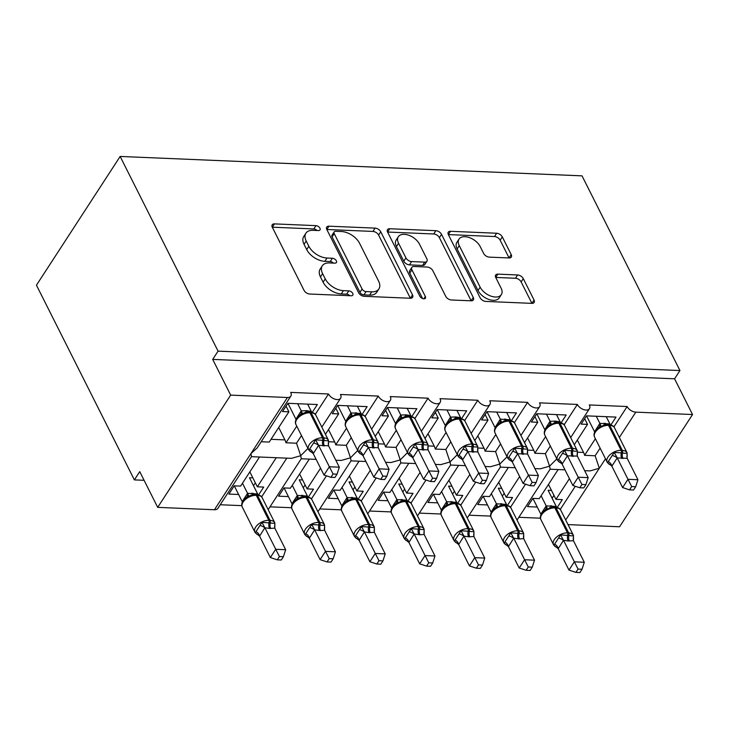 <?xml version="1.0" encoding="UTF-8"?>
<svg xmlns="http://www.w3.org/2000/svg" width="729" height="729" viewBox="0 0 729 729"><rect width="100%" height="100%" fill="white"/><g stroke="black" fill="none" stroke-linecap="round" stroke-linejoin="round"><path stroke-width="1.09" d="M319.94 228.213A3.344 1.968 33 0 0 315.976 225.644L274.45 223.894A4.775 2.807 33 0 0 272.209 224.796A4.775 2.807 33 0 0 272.3 227.238L304.048 290.352A4.775 2.807 33 0 0 309.716 294.024L351.241 295.774A3.344 1.968 33 0 0 352.809 295.136A3.344 1.968 33 0 0 352.745 293.432A3.344 1.968 33 0 0 348.772 290.862L343.405 290.634A15.291 8.985 33 0 1 325.252 278.888L322.601 273.63A15.291 8.985 33 0 1 322.291 265.821A15.291 8.985 33 0 1 329.472 262.932L334.839 263.16A3.344 1.968 33 0 0 336.415 262.531A3.344 1.968 33 0 0 336.342 260.818A3.344 1.968 33 0 0 332.369 258.248L327.002 258.03A15.291 8.985 33 0 1 308.85 246.284L306.207 241.017A15.291 8.985 33 0 1 305.898 233.216A15.291 8.985 33 0 1 313.069 230.328L318.436 230.546A3.344 1.968 33 0 0 320.013 229.917A3.344 1.968 33 0 0 319.94 228.213M317.042 230.492A3.344 1.968 33 0 0 313.825 228.942L272.3 227.193A4.775 2.807 33 0 0 272.281 227.193L274.45 223.894M349.847 295.71A3.344 1.968 33 0 0 346.63 294.161L341.254 293.942L343.405 290.634M333.445 263.105A3.344 1.968 33 0 0 330.228 261.556L324.852 261.328L327.002 258.03M509.07 257.957A4.775 2.807 33 0 0 511.311 257.055A4.775 2.807 33 0 0 511.211 254.612L502.308 236.907A4.775 2.807 33 0 0 496.631 233.234L450.513 231.293A4.775 2.807 33 0 0 448.271 232.196A4.775 2.807 33 0 0 448.371 234.638L480.119 297.751A4.775 2.807 33 0 0 485.787 301.423L531.906 303.364A4.775 2.807 33 0 0 534.147 302.462A4.775 2.807 33 0 0 534.047 300.02L523.294 278.633A4.775 2.807 33 0 0 517.617 274.961L497.88 274.131A4.775 2.807 33 0 0 495.638 275.033A4.775 2.807 33 0 0 495.738 277.476L501.069 288.083A12.776 7.509 33 0 1 501.333 294.607A12.776 7.509 33 0 1 490.954 296.129A12.776 7.509 33 0 1 480.165 287.199L459.261 245.646A12.776 7.509 33 0 1 459.006 239.121A12.776 7.509 33 0 1 469.385 237.599A12.776 7.509 33 0 1 480.174 246.53L483.655 253.455A4.775 2.807 33 0 0 489.332 257.127L509.07 257.957A4.775 2.807 33 0 0 509.061 257.911L500.158 240.206A4.775 2.807 33 0 0 494.49 236.533L448.371 234.592A4.775 2.807 33 0 0 448.353 234.592M290.835 396.12L257.173 447.907L250.931 453.62L251.532 456.582L217.871 508.368A7.299 4.292 -147 0 1 214.444 509.744L157.701 507.357L139.74 471.636L134.373 479.892L36.45 285.194L120.148 156.443L218.071 351.141L212.704 359.397L230.674 395.118L287.408 397.505A7.299 4.292 -147 0 0 290.835 396.12A7.299 4.292 -147 0 0 290.689 392.393L328.515 393.988A7.299 4.292 33 0 0 334.684 399.082A7.299 4.292 33 0 0 340.607 398.216A7.299 4.292 33 0 0 340.461 394.489L378.287 396.075A7.299 4.292 33 0 0 384.456 401.178A7.299 4.292 33 0 0 390.38 400.303A7.299 4.292 33 0 0 390.234 396.576L428.06 398.171A7.299 4.292 33 0 0 434.22 403.265A7.299 4.292 33 0 0 440.152 402.399A7.299 4.292 33 0 0 440.006 398.672L477.832 400.257A7.299 4.292 33 0 0 483.992 405.36A7.299 4.292 33 0 0 489.924 404.486A7.299 4.292 33 0 0 489.779 400.759L527.605 402.353A7.299 4.292 33 0 0 533.765 407.456A7.299 4.292 33 0 0 539.697 406.582A7.299 4.292 33 0 0 539.542 402.855L577.368 404.44A7.299 4.292 33 0 0 583.537 409.543A7.299 4.292 33 0 0 589.469 408.677A7.299 4.292 33 0 0 589.314 404.941L627.14 406.536A7.299 4.292 33 0 0 635.806 412.14L692.55 414.528L619.577 526.766L568.019 524.607M120.148 156.443L582.024 175.853L679.947 370.551L218.071 351.141M380.757 231.795A4.775 2.807 33 0 0 375.089 228.122L328.97 226.19A4.775 2.807 33 0 0 326.729 227.093A4.775 2.807 33 0 0 326.82 229.526L358.568 292.648A4.775 2.807 33 0 0 364.236 296.32L410.354 298.252A4.775 2.807 33 0 0 412.596 297.35A4.775 2.807 33 0 0 412.505 294.917L380.757 231.795L378.606 235.093A4.775 2.807 33 0 0 372.938 231.43L326.82 229.489A4.775 2.807 33 0 0 326.802 229.489L328.97 226.19M389.742 228.742L435.86 230.683A4.775 2.807 33 0 1 441.528 234.346L473.276 297.468A4.775 2.807 33 0 1 473.376 299.911A4.775 2.807 33 0 1 471.134 300.813L451.397 299.983A4.775 2.807 33 0 1 445.72 296.311L432.844 270.714A4.775 2.807 33 0 0 427.176 267.042L414.081 266.495A4.775 2.807 33 0 0 411.839 267.397A4.775 2.807 33 0 0 411.94 269.83L425.344 296.484A3.344 1.968 33 0 1 425.408 298.188A3.344 1.968 33 0 1 422.692 298.589A3.344 1.968 33 0 1 419.868 296.256L387.6 232.086A4.775 2.807 33 0 1 387.5 229.644A4.775 2.807 33 0 1 389.742 228.742L387.591 232.041L433.709 233.982L435.86 230.683M574.288 444.736L587.528 424.369L581.159 424.105L586.526 415.849L615.987 417.088L610.875 424.952M595.383 438.712L584.585 455.324L595.137 455.771L600.113 448.107M613.909 426.893L627.14 406.536M584.676 418.692L587.528 424.369M577.332 440.052L583.574 452.445A10.707 6.151 92.4 0 1 584.585 455.324M517.034 520.096L550.158 469.13L549.557 466.177L556.819 458.896M534.895 468.583L540.317 468.811L549.557 466.177L545.365 453.675L550.34 446.02M510.482 507.329L525.527 484.193M535.241 469.257L535.651 468.61M584.667 470.67L590.089 470.898L599.329 468.264L595.137 455.771M560.255 509.425L575.299 486.279M585.004 471.344L585.423 470.706M524.515 442.64L537.756 422.282L531.386 422.009L536.754 413.762L566.214 414.992L561.102 422.856M545.611 436.616L534.813 453.238L545.365 453.675M564.137 424.797L577.368 404.44M534.904 416.605L537.756 422.282M527.568 437.956L533.801 450.358A10.707 6.151 92.4 0 1 534.813 453.238M467.262 518L500.386 467.043L499.784 464.081L507.047 456.801M485.131 466.487L490.544 466.715L499.784 464.081L495.592 451.588L500.568 443.925M460.71 505.243L475.755 482.097M485.468 467.161L485.888 466.524M474.752 440.553L487.983 420.186L481.614 419.922L486.981 411.666L516.442 412.906L511.33 420.77M495.848 434.53L485.04 451.142L495.592 451.588M514.364 422.711L527.605 402.353M485.131 414.509L487.983 420.186M477.796 435.869L484.029 448.262A10.707 6.151 92.4 0 1 485.04 451.142M417.489 515.913L450.622 464.947L450.012 461.986L457.274 454.705M435.359 464.4L440.772 464.628L450.012 461.986L445.82 449.492L450.804 441.838M410.937 503.147L425.982 480.01M435.696 465.075L436.115 464.428M424.98 438.457L438.211 418.091L431.841 417.826L437.209 409.57L466.669 410.81L461.557 418.674M446.075 432.434L435.268 449.055L445.82 449.492M464.592 420.615L477.832 400.257M435.359 412.423L438.211 418.091M428.023 433.773L434.256 446.175A10.707 6.151 92.4 0 1 435.268 449.055M367.717 513.817L400.85 462.86L400.239 459.899L407.502 452.618M385.586 462.304L390.999 462.532L400.239 459.899L396.047 447.406L401.032 439.742M361.174 501.051L376.219 477.914M385.923 462.979L386.343 462.341M375.207 436.361L388.448 416.004L382.069 415.74L387.436 407.484L416.906 408.723L411.794 416.587M396.303 430.347L385.495 446.959L396.047 447.406M414.828 418.528L428.06 398.171M385.586 410.327L388.448 416.004M378.251 431.686L384.484 444.079A10.707 6.151 92.4 0 1 385.495 446.959M317.944 511.722L351.077 460.764L350.467 457.803L357.729 450.522M335.814 460.218L341.227 460.446L350.467 457.803L346.275 445.31L351.26 437.655M311.401 498.964L326.446 475.818M336.151 460.892L336.57 460.245M325.435 434.274L338.675 413.908L332.306 413.644L337.664 405.388L367.134 406.627L362.021 414.491M346.53 428.251L335.723 444.872L346.275 445.31M365.056 416.432L378.287 396.075M335.814 408.231L338.675 413.908M328.478 429.591L334.711 441.993A10.707 6.151 92.4 0 1 335.723 444.872M268.172 509.635L301.305 458.669L300.703 455.716L307.957 448.435M251.478 456.673L291.454 458.35L300.703 455.716L296.512 443.223L301.487 435.559M261.629 496.868L286.798 458.158M569.422 478.652L555.963 499.347L562.332 499.62L557.22 507.484M558.15 469.558L539.241 498.645L532.872 498.381L527.504 506.637L537.255 507.047M518.848 517.289L540.471 518.201M519.649 476.556L506.19 497.26L512.56 497.524L507.448 505.388M508.377 467.462L489.469 496.558L483.099 496.285L477.732 504.541L487.491 504.951M469.084 515.203L490.699 516.105M469.877 474.47L456.418 495.164L462.787 495.438L457.675 503.302M458.605 465.375L439.696 494.462L433.327 494.198L427.959 502.454L437.719 502.864M419.312 513.107L440.927 514.018M420.104 472.374L406.645 493.077L413.024 493.342L407.912 501.206M408.841 463.279L389.924 492.376L383.554 492.102L378.187 500.358L387.946 500.768M369.539 511.02L391.154 511.922M370.332 470.278L356.882 490.981L363.252 491.255L358.139 499.119M359.069 461.193L340.151 490.28L333.782 490.016L328.414 498.262L338.174 498.672M319.767 508.924L341.382 509.835M320.569 468.191L307.109 488.895L313.479 489.159L308.367 497.023M309.296 459.097L290.388 488.193L284.009 487.92L278.651 496.176L288.402 496.586M269.994 506.837L291.609 507.739M312.249 412.404L317.361 404.54L287.891 403.301L282.533 411.548L288.903 411.821L269.229 442.075L261.182 441.738M296.758 426.155L285.959 442.776L296.512 443.223M315.283 414.345L328.515 393.988M286.05 406.144L288.903 411.821M278.706 427.495L284.948 439.897A10.707 6.151 92.4 0 1 285.959 442.776M276.245 457.712L257.337 486.799L263.707 487.072L258.595 494.927M259.524 457.01L240.616 486.097L234.246 485.833L228.879 494.08L238.629 494.49M220.222 504.741L241.846 505.653M679.947 370.551L674.58 378.807L692.55 414.528M674.58 378.807L212.704 359.397M555.963 499.347L548.472 484.448M506.19 497.26L498.7 482.361M456.418 495.164L448.927 480.265M406.645 493.077L399.155 478.178M356.882 490.981L349.382 476.083M307.109 488.895L299.61 473.996M257.337 486.799L249.837 471.9M157.701 507.357L230.674 395.118M144.096 480.293L134.373 479.892M253.492 485.678L257.774 494.198M305.114 484.931L303.246 487.801L307.547 496.285M353.036 489.861L357.319 498.381M402.809 491.957L407.092 500.468M452.581 494.043L456.864 502.563M502.345 496.139L506.628 504.65M552.117 498.235L556.4 506.746M307.638 404.13L311.429 411.666M345.71 421.316L350.995 412.906L361.037 413.489L357.374 406.217L361.201 413.753M407.183 408.313L410.974 415.849M456.955 410.4L460.746 417.936M495.018 427.595L500.313 419.184L510.346 419.758L506.691 412.496L510.51 420.032M556.491 414.591L560.282 422.127M594.563 431.778L599.849 423.367L609.891 423.941L606.236 416.678L610.055 424.214M305.898 233.216L303.747 236.515A15.291 8.985 33 0 0 304.057 244.324L306.207 241.017M324.852 261.328A15.291 8.985 33 0 1 306.699 249.582L304.057 244.324M322.291 265.821L320.149 269.129A15.291 8.985 33 0 0 320.459 276.929L322.601 273.63M341.254 293.942A15.291 8.985 33 0 1 323.102 282.187L320.459 276.929M410.372 298.252A4.775 2.807 33 0 0 410.354 298.216L378.606 235.093M335.732 231.275A3.344 1.968 33 0 0 334.164 231.904A3.344 1.968 33 0 0 334.237 233.617L362.094 289.021A3.344 1.968 33 0 0 366.067 291.591L371.735 291.828A15.291 8.985 33 0 0 378.907 288.939A15.291 8.985 33 0 0 378.597 281.13L359.552 243.258A15.291 8.985 33 0 0 341.4 231.512L335.732 231.275M334.164 231.904L332.023 235.212A3.344 1.968 33 0 0 332.087 236.916L334.237 233.617M378.907 288.939L376.765 292.238A15.291 8.985 33 0 1 369.594 295.127L363.926 294.89A3.344 1.968 33 0 1 359.953 292.32L332.087 236.916M471.153 300.813A4.775 2.807 33 0 0 471.125 300.767L439.387 237.654A4.775 2.807 33 0 0 433.709 233.982M411.839 267.397L409.698 270.696A4.775 2.807 33 0 0 409.789 273.138L422.574 298.544M419.485 244.151A12.776 7.509 33 0 0 408.696 235.221A12.776 7.509 33 0 0 398.316 236.743A12.776 7.509 33 0 0 398.581 243.267L405.944 257.911A4.775 2.807 33 0 0 411.612 261.583L424.706 262.13A4.775 2.807 33 0 0 426.948 261.228A4.775 2.807 33 0 0 426.848 258.786L419.485 244.151M398.316 236.743L396.175 240.051A12.776 7.509 33 0 0 396.43 246.575L398.581 243.267M426.948 261.228L424.807 264.527A4.775 2.807 33 0 1 422.565 265.429L409.47 264.882A4.775 2.807 33 0 1 403.793 261.21L396.43 246.575M459.006 239.121L456.855 242.429A12.776 7.509 33 0 0 457.119 248.953L459.261 245.646M501.333 294.607L499.183 297.906A12.776 7.509 33 0 1 488.813 299.437A12.776 7.509 33 0 1 478.014 290.507L457.119 248.953M531.924 303.364A4.775 2.807 33 0 0 531.906 303.328L521.144 281.932A4.775 2.807 33 0 0 515.476 278.259L495.738 277.43A4.775 2.807 33 0 0 495.72 277.43L497.88 274.131M259.588 536.152L270.341 557.548L275.708 549.292L285.668 549.712L274.824 528.151L269.511 528.452L264.864 527.732L259.588 536.152L255.241 532.699L261.948 522.383L269.065 522.875A2.433 1.394 -87.6 0 0 268.855 520.333L256.28 495.328A10.461 5.969 153.3 0 0 243.103 502.071A10.461 5.969 153.3 0 0 242.32 507.129L254.895 532.134A10.461 5.969 -26.7 0 1 255.688 527.076A10.461 5.969 -26.7 0 1 268.855 520.333L270.058 520.388L257.474 495.383L256.28 495.328A2.433 1.394 -87.6 0 0 255.314 494.554L251.423 495.037L246.53 497.351C242.219 500.869 240.816 504.131 242.32 507.129M279.426 556.537L277.275 559.836L281.257 560.009L283.399 556.71L279.426 556.537L264.946 527.896M234.273 485.833L242.201 501.598L247.568 493.342L257.61 493.925L249.464 477.723L252.845 477.869M242.484 483.227L247.568 493.342M269.511 528.452A5.358 3.071 92.4 0 1 269.065 522.875L270.259 522.921C272.582 523.376 274.095 523.376 274.797 522.921L274.888 526.165A5.358 2.078 -160.4 0 0 274.523 526.374M247.65 493.506L249.017 496.677M274.824 528.151L274.797 522.921M264.864 527.732L261.948 522.383M283.399 556.71L285.668 549.712M270.341 557.548L277.275 559.836M255.341 482.835L253.473 485.705M305.087 412.505L300.184 414.819L296.712 418.291C295.272 420.733 295.026 422.838 295.974 424.597A10.461 5.969 153.3 0 1 296.758 419.539A10.461 5.969 153.3 0 1 309.934 412.796A2.433 1.394 92.4 0 0 308.968 412.022L305.087 412.505M330.93 477.304L334.912 477.477L337.053 474.178L333.08 474.005L330.93 477.304L323.995 475.016L313.151 453.456L308.896 450.167L315.602 439.851L323.913 440.389C326.237 440.845 327.749 440.845 328.451 440.389L328.542 443.642A5.358 2.078 19.6 0 0 328.178 443.843M323.995 475.016L329.362 466.76L318.6 445.364L313.233 453.62M333.08 474.005L329.362 466.76L339.313 467.18L328.56 445.784L318.6 445.364M307.602 404.13L311.265 411.393L306.617 410.682A5.358 3.071 -87.6 0 0 307.72 412.04M295.938 419.23L301.223 410.81L306.617 410.682M287.928 403.301L295.856 419.066M297.651 403.711L301.223 410.81M302.672 414.145L301.305 410.974M315.602 439.851L318.518 445.209M328.451 440.389L328.478 445.629M339.313 467.18L337.053 474.178M309.351 538.239L320.113 559.635L325.48 551.388L335.431 551.798L324.596 530.247L320.478 530.594L314.636 529.828L309.351 538.239L305.014 534.785L311.72 524.47L318.837 524.962A2.433 1.394 -87.6 0 0 318.628 522.429L306.052 497.424A10.461 5.969 153.3 0 0 292.876 504.158A10.461 5.969 153.3 0 0 292.092 509.225L304.667 534.229A10.461 5.969 -26.7 0 1 305.46 529.163A10.461 5.969 -26.7 0 1 318.628 522.429L319.821 522.483L307.246 497.47L306.052 497.424A2.433 1.394 -87.6 0 0 305.087 496.64L301.195 497.132L296.302 499.438C291.992 502.955 290.589 506.218 292.092 509.225M329.198 558.633L327.048 561.931L331.03 562.095L333.171 558.797L329.198 558.633L314.718 529.992M284.046 487.92L291.974 503.693L297.341 495.438L307.383 496.012L299.227 479.819L302.617 479.964M292.256 485.314L297.341 495.438M319.284 530.539A5.358 3.071 92.4 0 1 318.837 524.962L320.031 525.017C322.355 525.472 323.867 525.472 324.56 525.017L324.66 528.261A5.358 2.078 -160.4 0 0 324.296 528.47M297.423 495.602L298.79 498.764M324.596 530.247L324.56 525.017M314.636 529.828L311.72 524.47M333.171 558.797L335.431 551.798M320.113 559.635L327.048 561.931M359.124 540.335L369.885 561.731L375.253 553.475L385.204 553.894L374.369 532.343L369.056 532.635L364.409 531.924L359.124 540.335L354.786 536.881L361.493 526.566L368.61 527.058A2.433 1.394 -87.6 0 0 368.4 524.525L355.825 499.511A10.461 5.969 153.3 0 0 342.648 506.254A10.461 5.969 153.3 0 0 341.865 511.311L354.44 536.316A10.461 5.969 -26.7 0 1 355.223 531.259A10.461 5.969 -26.7 0 1 368.4 524.525L369.594 524.57L357.019 499.565L355.825 499.511A2.433 1.394 -87.6 0 0 354.85 498.736L350.968 499.219L346.075 501.534C341.764 505.051 340.361 508.313 341.865 511.311M378.962 560.719L376.82 564.018L380.802 564.191L382.944 560.893L378.962 560.719L364.491 532.079M333.818 490.016L341.746 505.78L347.113 497.524L357.155 498.107L349 481.915L352.389 482.051M342.019 487.409L347.113 497.524M369.056 532.635A5.358 3.071 92.4 0 1 368.61 527.058L369.803 527.103C372.118 527.559 373.631 527.559 374.332 527.103L374.433 530.357A5.358 2.078 -160.4 0 0 374.068 530.557M347.186 497.688L348.562 500.859M374.369 532.343L374.332 527.103M364.409 531.924L361.493 526.566M382.944 560.893L385.204 553.894M369.885 561.731L376.82 564.018M354.886 487.018L353.018 489.888M408.896 542.422L419.658 563.818L425.025 555.571L434.976 555.99L424.141 534.43L420.022 534.776L414.181 534.011L408.896 542.422L404.559 538.977L411.265 528.653L418.373 529.145A2.433 1.394 -87.6 0 0 418.173 526.611L405.597 501.607A10.461 5.969 153.3 0 0 392.421 508.341A10.461 5.969 153.3 0 0 391.637 513.407L404.212 538.412A10.461 5.969 -26.7 0 1 404.996 533.355A10.461 5.969 -26.7 0 1 418.173 526.611L419.366 526.666L406.791 501.652L405.597 501.607A2.433 1.394 -87.6 0 0 404.622 500.823L400.74 501.315L398.335 502.955L395.847 503.621C391.537 507.138 390.133 510.4 391.637 513.407M428.734 562.815L426.593 566.114L430.566 566.278L432.716 562.979L428.734 562.815L414.263 534.175M383.591 492.102L391.519 507.876L396.886 499.62L406.919 500.203L398.772 484.001L402.162 484.147M391.792 489.496L396.886 499.62M418.829 534.721A5.358 3.071 92.4 0 1 418.373 529.145L419.576 529.199C421.891 529.655 423.403 529.655 424.105 529.199L424.196 532.443A5.358 2.078 -160.4 0 0 423.841 532.653M396.959 499.784L398.335 502.955M424.141 534.43L424.105 529.199M414.181 534.011L411.265 528.653M432.716 562.979L434.976 555.99M419.658 563.818L426.593 566.114M404.659 489.113L402.791 491.984M458.669 544.517L469.43 565.914L474.798 557.658L484.749 558.077L473.914 536.526L468.601 536.817L463.954 536.107L458.669 544.517L454.331 541.064L461.038 530.748L468.146 531.241A2.433 1.394 -87.6 0 0 467.945 528.707L455.37 503.693A10.461 5.969 153.3 0 0 442.193 510.437A10.461 5.969 153.3 0 0 441.4 515.494L453.985 540.508A10.461 5.969 -26.7 0 1 454.768 535.441A10.461 5.969 -26.7 0 1 467.945 528.707L469.139 528.753L456.564 503.748L455.37 503.693A2.433 1.394 -87.6 0 0 454.395 502.919L450.513 503.402L448.107 505.042L445.61 505.716C441.309 509.234 439.906 512.496 441.4 515.494M478.506 564.911L476.365 568.201L480.338 568.374L482.489 565.075L478.506 564.911L464.036 536.262M433.363 494.198L441.291 509.963L446.658 501.716L456.691 502.29L448.545 486.097L451.925 486.234M441.564 491.592L446.658 501.716M468.601 536.817A5.358 3.071 92.4 0 1 468.146 531.241L469.339 531.286C471.663 531.742 473.176 531.742 473.877 531.286L473.968 534.539A5.358 2.078 -160.4 0 0 473.613 534.74M446.731 501.871L448.107 505.042M473.914 536.526L473.877 531.286M463.954 536.107L461.038 530.748M482.489 565.075L484.749 558.077M469.43 565.914L476.365 568.201M454.431 491.2L452.563 494.08M354.859 414.601L352.444 416.241L349.956 416.906L346.485 420.387C345.045 422.829 344.799 424.925 345.746 426.693A10.461 5.969 153.3 0 1 346.53 421.626A10.461 5.969 153.3 0 1 359.707 414.892A2.433 1.394 92.4 0 0 358.741 414.108L354.859 414.591M380.702 479.4L384.684 479.564L386.826 476.265L382.843 476.101L380.702 479.4L373.767 477.103L362.924 455.552L358.668 452.262L365.375 441.938L373.685 442.485C376.009 442.94 377.513 442.94 378.214 442.485L378.315 445.729A5.358 2.078 19.6 0 0 377.95 445.938M373.767 477.103L379.135 468.856L368.373 447.46L363.006 455.707M382.843 476.101L379.135 468.856L389.086 469.276L378.251 447.715L368.373 447.46M337.7 405.388L345.628 421.162M347.423 405.798L350.995 412.906M352.444 416.241L351.077 413.07M365.375 441.938L368.291 447.296M378.214 442.485L378.251 447.715M389.086 469.276L386.826 476.265M404.622 416.687L399.729 419.002L396.257 422.483C394.817 424.916 394.571 427.021 395.519 428.78A10.461 5.969 153.3 0 1 396.303 423.722A10.461 5.969 153.3 0 1 409.479 416.988A2.433 1.394 92.4 0 0 408.504 416.204L404.622 416.687M430.474 481.486L434.457 481.659L436.598 478.361L432.616 478.197L430.474 481.486L423.54 479.199L412.696 457.639L408.44 454.349L415.147 444.034L423.458 444.572C425.772 445.027 427.285 445.027 427.987 444.572L428.078 447.825A5.358 2.078 19.6 0 0 427.723 448.025M423.54 479.199L428.907 470.943L418.145 449.547L412.778 457.803M432.616 478.197L428.907 470.943L438.858 471.362L428.023 449.811L418.145 449.547M407.147 408.313L410.801 415.576L406.153 414.865A5.358 3.071 -87.6 0 0 407.265 416.223M395.483 423.412L400.713 415.038L406.153 414.865M387.473 407.484L395.4 423.248M397.196 407.894L400.768 415.001M402.217 418.328L400.841 415.156M415.147 444.034L418.063 449.392M427.987 444.572L428.023 449.811M438.858 471.362L436.598 478.361M458.24 456.472A10.461 5.969 -26.7 0 1 457.867 455.88A10.461 5.969 -26.7 0 1 458.65 450.823A10.461 5.969 -26.7 0 1 471.827 444.079L473.021 444.134A10.461 5.969 -26.7 0 1 477.759 446.531L465.175 421.517A10.461 5.969 153.3 0 0 460.446 419.129A2.433 1.394 -87.6 0 0 459.47 418.346L454.395 418.783L451.989 420.423L449.492 421.089A5.358 3.918 51.3 0 0 450.486 417.134L455.926 416.961L460.573 417.671L456.919 410.4M480.247 483.582L484.22 483.746L486.371 480.447L482.388 480.283L480.247 483.582L473.312 481.286L462.468 459.735L458.213 456.445L464.92 446.13L473.221 446.667C475.545 447.123 477.058 447.123 477.759 446.667L477.85 449.911A5.358 2.078 19.6 0 0 477.495 450.121M473.312 481.286L478.68 473.039L467.918 451.643L462.55 459.899M482.388 480.283L478.68 473.039L488.63 473.458L477.796 451.898L467.918 451.643M445.246 425.499L450.486 417.134M437.245 409.58L445.173 425.344M446.968 409.98L450.54 417.088M451.989 420.423L450.613 417.252M464.92 446.13L467.836 451.479M477.759 446.667L477.796 451.898M488.63 473.458L486.371 480.447M504.167 420.87L501.762 422.51L499.265 423.184L495.793 426.665C494.362 429.099 494.116 431.204 495.055 432.962A10.461 5.969 153.3 0 1 495.848 427.905A10.461 5.969 153.3 0 1 509.024 421.171A2.433 1.394 92.4 0 0 508.049 420.387L504.176 420.87M530.019 485.678L533.992 485.842L536.134 482.543L532.161 482.379L530.019 485.678L523.085 483.382L512.241 461.822L507.985 458.532L514.692 448.217L522.994 448.754C525.317 449.219 526.83 449.21 527.532 448.754L527.623 452.007A5.358 2.078 19.6 0 0 527.267 452.208M523.085 483.382L528.452 475.126L517.69 453.73L512.323 461.986M532.161 482.379L528.452 475.126L538.403 475.545L527.568 453.994L517.69 453.73M487.018 411.666L494.945 427.431M496.731 412.076L500.313 419.184M501.762 422.51L500.386 419.339M514.692 448.217L517.599 453.575M527.532 448.754L527.568 453.994M538.403 475.545L536.134 482.543M508.441 546.613L519.203 568L524.561 559.754L534.521 560.173L523.677 538.613L519.567 538.959L513.717 538.193L508.441 546.613L504.104 543.16L510.81 532.844L517.918 533.327A2.433 1.394 -87.6 0 0 517.718 530.794L505.142 505.789A10.461 5.969 153.3 0 0 491.966 512.523A10.461 5.969 153.3 0 0 491.173 517.59L503.757 542.595A10.461 5.969 -26.7 0 1 504.541 537.537A10.461 5.969 -26.7 0 1 517.718 530.794L518.911 530.849L506.336 505.844L505.142 505.789A2.433 1.394 -87.6 0 0 504.167 505.006L500.276 505.498L497.88 507.138L495.383 507.803C491.082 511.321 489.678 514.583 491.173 517.59M528.279 566.998L526.138 570.297L530.111 570.461L532.252 567.162L528.279 566.998L513.808 538.357M483.136 496.294L491.064 512.059L496.431 503.803L506.464 504.386L498.317 488.184L501.698 488.33M491.337 493.679L496.431 503.803M518.374 538.904A5.358 3.071 92.4 0 1 517.918 533.327L519.112 533.382C521.435 533.838 522.948 533.838 523.65 533.382L523.741 536.626A5.358 2.078 -160.4 0 0 523.376 536.836M496.504 503.967L497.88 507.138M523.677 538.613L523.65 533.382M513.717 538.193L510.81 532.844M532.252 567.162L534.521 560.173M519.203 568L526.138 570.297M504.195 493.296L502.327 496.167M557.785 460.655A10.461 5.969 -26.7 0 1 557.403 460.063A10.461 5.969 -26.7 0 1 558.195 455.005A10.461 5.969 -26.7 0 1 571.372 448.262L572.566 448.317A10.461 5.969 -26.7 0 1 577.295 450.713L564.72 425.709A10.461 5.969 153.3 0 0 559.99 423.312A2.433 1.394 -87.6 0 0 559.015 422.528L553.931 422.966L551.534 424.606L549.037 425.271A5.358 3.918 51.3 0 0 550.021 421.316L555.471 421.143L560.118 421.854L556.464 414.582M579.792 487.765L583.765 487.929L585.906 484.639L581.933 484.466L579.792 487.765L572.857 485.478L562.013 463.917L557.749 460.628L564.456 450.312L572.766 450.85C575.09 451.306 576.603 451.306 577.304 450.85L577.395 454.094A5.358 2.078 19.6 0 0 577.031 454.304M572.857 485.478L578.215 477.222L567.463 455.825L562.095 464.081M581.933 484.466L578.215 477.222L588.175 477.641L577.332 456.081L567.463 455.825M544.791 429.691L550.021 421.316M536.781 413.762L544.718 429.527M546.504 414.172L550.076 421.271M551.534 424.606L550.158 421.435M564.456 450.312L567.372 455.661M577.304 450.85L577.332 456.081M588.175 477.641L585.906 484.639M558.214 548.7L568.975 570.096L574.334 561.84L584.293 562.259L573.45 540.708L568.137 541L563.49 540.289L558.214 548.7L553.867 545.246L560.574 534.931L567.691 535.423A2.433 1.394 -87.6 0 0 567.49 532.89L554.906 507.885A10.461 5.969 153.3 0 0 541.738 514.619A10.461 5.969 153.3 0 0 540.945 519.677L553.521 544.691A10.461 5.969 -26.7 0 1 554.313 539.624A10.461 5.969 -26.7 0 1 567.49 532.89L568.684 532.935L556.109 507.931L554.906 507.885A2.433 1.394 -87.6 0 0 553.94 507.102L550.049 507.584L547.652 509.225L545.155 509.899C540.845 513.416 539.442 516.679 540.945 519.677M578.051 569.094L575.91 572.383L579.883 572.557L582.024 569.258L578.051 569.094L563.572 540.444M532.899 498.381L540.836 514.145L546.194 505.899L556.236 506.473L548.09 490.28L551.47 490.417M541.109 495.775L546.194 505.899M568.137 541A5.358 3.071 92.4 0 1 567.691 535.423L568.884 535.469C571.208 535.933 572.721 535.924 573.422 535.469L573.513 538.722A5.358 2.078 -160.4 0 0 573.149 538.922M546.276 506.054L547.652 509.225M573.45 540.708L573.422 535.469M563.49 540.289L560.574 534.931M582.024 569.258L584.293 562.259M568.975 570.096L575.91 572.383M553.967 495.383L552.099 498.262M603.712 425.053L601.307 426.693L598.81 427.367L595.338 430.848C593.907 433.281 593.661 435.386 594.6 437.154A10.461 5.969 153.3 0 1 595.393 432.087A10.461 5.969 153.3 0 1 608.56 425.353A2.433 1.394 92.4 0 0 607.594 424.57L603.712 425.053M629.555 489.861L633.537 490.025L635.679 486.726L631.706 486.562L629.555 489.861L622.621 487.564L611.777 466.013L607.521 462.715L614.228 452.399L622.539 452.946C624.862 453.402 626.375 453.402 627.077 452.946L627.168 456.19A5.358 2.078 19.6 0 0 626.803 456.39M622.621 487.564L627.988 479.308L617.226 457.921L611.868 466.168M631.706 486.562L627.988 479.308L637.948 479.728L627.186 458.331L617.226 457.921M586.553 415.849L594.49 431.614M596.276 416.259L599.849 423.367M601.307 426.693L599.931 423.522M614.228 452.399L617.144 457.757M627.077 452.946L627.104 458.177M637.948 479.728L635.679 486.726M313.825 228.942L315.976 225.644M346.63 294.161L348.772 290.862M330.228 261.556L332.369 258.248M565.695 519.996L605.489 458.787M214.444 509.744L287.408 397.505M619.349 437.464L635.806 412.14M271.024 439.314L284.948 439.897M328.925 441.747L334.711 441.993M378.697 443.843L384.484 444.079M428.461 445.929L434.256 446.175M478.233 448.025L484.029 448.262M528.006 450.112L533.801 450.358M577.778 452.208L583.574 452.445M306.699 249.582L308.85 246.284M323.102 282.187L325.252 278.888M410.354 298.216L412.505 294.917M372.938 231.43L375.089 228.122M359.953 292.32L362.094 289.021M363.926 294.89L366.067 291.591M369.594 295.127L371.735 291.828M439.387 237.654L441.528 234.346M471.125 300.767L473.276 297.468M409.789 273.138L411.94 269.83M423.822 298.817L425.344 296.484M403.793 261.21L405.944 257.911M409.47 264.882L411.612 261.583M422.565 265.429L424.706 262.13M478.014 290.507L480.165 287.199M515.476 278.259L517.617 274.961M521.144 281.932L523.294 278.633M531.906 303.328L534.047 300.02M448.371 234.592L450.513 231.293M494.49 236.533L496.631 233.234M500.158 240.206L502.308 236.907M509.061 257.911L511.211 254.612M255.278 532.726A10.461 5.969 -26.7 0 1 254.895 532.134L256.608 534.084L258.74 535.04M270.705 528.498A5.358 3.071 92.4 0 1 270.259 522.921A2.433 1.394 92.4 0 0 270.058 520.388A10.461 5.969 -26.7 0 1 274.787 522.784L262.212 497.779A10.461 5.969 153.3 0 0 257.474 495.383A2.433 1.394 92.4 0 0 256.508 494.599L255.314 494.554M247.514 493.387A5.358 3.918 -128.7 0 1 246.502 497.36M254.066 494.572A5.358 3.071 92.4 0 1 252.963 493.214M253.136 494.672A5.358 3.071 92.4 0 1 251.769 493.159M256.307 531.751A5.358 3.918 -128.7 0 1 259.642 536.107M260.335 525.554A5.358 2.078 -160.4 0 1 264.919 527.987M308.932 450.203A10.461 5.969 -26.7 0 1 308.549 449.602A10.461 5.969 -26.7 0 1 309.342 444.544A10.461 5.969 -26.7 0 1 322.51 437.81A2.433 1.394 92.4 0 1 322.719 440.343A5.358 3.071 -87.6 0 0 323.166 445.92M324.359 445.966A5.358 3.071 -87.6 0 1 323.913 440.389A2.433 1.394 -87.6 0 0 323.703 437.856A10.461 5.969 -26.7 0 1 328.442 440.252L315.867 415.248A10.461 5.969 153.3 0 0 311.128 412.851L309.934 412.796L322.51 437.81L323.703 437.856L311.128 412.851A2.433 1.394 -87.6 0 0 310.162 412.067C313.479 412.568 315.375 413.625 315.867 415.248M305.424 410.627A5.358 3.071 -87.6 0 0 306.781 412.14M300.157 414.837A5.358 3.918 51.3 0 0 301.168 410.855M318.573 445.455A5.358 2.078 19.6 0 0 313.989 443.022M313.288 453.575A5.358 3.918 51.3 0 0 309.962 449.219M305.05 534.822A10.461 5.969 -26.7 0 1 304.667 534.229L306.38 536.179L308.504 537.136M320.478 530.594A5.358 3.071 92.4 0 1 320.031 525.017A2.433 1.394 92.4 0 0 319.821 522.483A10.461 5.969 -26.7 0 1 324.56 524.871L311.985 499.866A10.461 5.969 153.3 0 0 307.246 497.47A2.433 1.394 92.4 0 0 306.28 496.695L305.087 496.64M297.286 495.483A5.358 3.918 -128.7 0 1 296.275 499.456M303.838 496.659A5.358 3.071 92.4 0 1 302.735 495.301M302.899 496.768A5.358 3.071 92.4 0 1 301.533 495.255M306.08 533.838A5.358 3.918 -128.7 0 1 309.406 538.202M310.107 527.65A5.358 2.078 -160.4 0 1 314.691 530.083M354.823 536.918A10.461 5.969 -26.7 0 1 354.44 536.316L356.153 538.275L358.276 539.223M370.25 532.68A5.358 3.071 92.4 0 1 369.803 527.103A2.433 1.394 92.4 0 0 369.594 524.57A10.461 5.969 -26.7 0 1 374.332 526.967L361.757 501.962A10.461 5.969 153.3 0 0 357.019 499.565A2.433 1.394 92.4 0 0 356.053 498.782L354.85 498.736M347.059 497.57A5.358 3.918 -128.7 0 1 346.047 501.552M353.611 498.754A5.358 3.071 92.4 0 1 352.499 497.397M352.672 498.855A5.358 3.071 92.4 0 1 351.305 497.342M355.852 535.933A5.358 3.918 -128.7 0 1 359.178 540.289M359.871 529.737A5.358 2.078 -160.4 0 1 364.464 532.17M404.586 539.004A10.461 5.969 -26.7 0 1 404.212 538.412L405.925 540.362L408.049 541.319M420.022 534.776A5.358 3.071 92.4 0 1 419.576 529.199A2.433 1.394 92.4 0 0 419.366 526.666A10.461 5.969 -26.7 0 1 424.105 529.063L411.521 504.049A10.461 5.969 153.3 0 0 406.791 501.652A2.433 1.394 92.4 0 0 405.816 500.878L404.622 500.823M396.831 499.666A5.358 3.918 -128.7 0 1 395.82 503.639M403.383 500.841A5.358 3.071 92.4 0 1 402.271 499.483M402.444 500.951A5.358 3.071 92.4 0 1 401.078 499.438M405.625 538.02A5.358 3.918 -128.7 0 1 408.951 542.385M409.643 531.833A5.358 2.078 -160.4 0 1 414.227 534.266M454.358 541.1A10.461 5.969 -26.7 0 1 453.985 540.508L455.698 542.458L457.821 543.415M469.795 536.863A5.358 3.071 92.4 0 1 469.339 531.286A2.433 1.394 92.4 0 0 469.139 528.753A10.461 5.969 -26.7 0 1 473.877 531.149L461.293 506.145A10.461 5.969 153.3 0 0 456.564 503.748A2.433 1.394 92.4 0 0 455.589 502.964L454.395 502.919M446.604 501.752A5.358 3.918 -128.7 0 1 445.592 505.735M453.156 502.937A5.358 3.071 92.4 0 1 452.044 501.579M452.217 503.037A5.358 3.071 92.4 0 1 450.85 501.525M455.388 540.116A5.358 3.918 -128.7 0 1 458.723 544.472M459.416 533.929A5.358 2.078 -160.4 0 1 463.999 536.353M358.704 452.29A10.461 5.969 -26.7 0 1 358.322 451.698A10.461 5.969 -26.7 0 1 359.105 446.64A10.461 5.969 -26.7 0 1 372.282 439.897A2.433 1.394 92.4 0 1 372.492 442.43A5.358 3.071 -87.6 0 0 372.938 448.007M374.132 448.062A5.358 3.071 -87.6 0 1 373.685 442.485A2.433 1.394 -87.6 0 0 373.476 439.952A10.461 5.969 -26.7 0 1 378.214 442.348L365.639 417.334A10.461 5.969 153.3 0 0 360.901 414.938L359.707 414.892L372.282 439.897L373.476 439.952L360.901 414.938A2.433 1.394 -87.6 0 0 359.935 414.163C363.242 414.655 365.147 415.712 365.639 417.334M355.187 412.723A5.358 3.071 -87.6 0 0 356.554 414.236M356.381 412.769A5.358 3.071 -87.6 0 0 357.492 414.127M349.929 416.924A5.358 3.918 51.3 0 0 350.941 412.951M368.345 447.551A5.358 2.078 19.6 0 0 363.753 445.118M363.06 455.671A5.358 3.918 51.3 0 0 359.734 451.306M408.477 454.386A10.461 5.969 -26.7 0 1 408.094 453.793A10.461 5.969 -26.7 0 1 408.878 448.727A10.461 5.969 -26.7 0 1 422.055 441.993A2.433 1.394 92.4 0 1 422.264 444.526A5.358 3.071 -87.6 0 0 422.711 450.103M423.904 450.148A5.358 3.071 -87.6 0 1 423.458 444.572A2.433 1.394 -87.6 0 0 423.248 442.038A10.461 5.969 -26.7 0 1 427.987 444.435L415.412 419.43A10.461 5.969 153.3 0 0 410.673 417.034L409.479 416.988L422.055 441.993L423.248 442.038L410.673 417.034A2.433 1.394 -87.6 0 0 409.698 416.25C413.015 416.751 414.919 417.808 415.412 419.43M404.959 414.819A5.358 3.071 -87.6 0 0 406.326 416.323M399.702 419.02A5.358 3.918 51.3 0 0 400.713 415.038M418.109 449.638A5.358 2.078 19.6 0 0 413.525 447.214M412.833 457.757A5.358 3.918 51.3 0 0 409.507 453.402M458.277 418.291A2.433 1.394 92.4 0 1 459.252 419.075A10.461 5.969 153.3 0 0 446.075 425.809A10.461 5.969 153.3 0 0 445.291 430.875L457.867 455.88L459.58 457.83L461.703 458.787M473.677 452.244A5.358 3.071 -87.6 0 1 473.221 446.667A2.433 1.394 -87.6 0 0 473.021 444.134L460.446 419.129L459.252 419.075L471.827 444.079A2.433 1.394 92.4 0 1 472.027 446.613A5.358 3.071 -87.6 0 0 472.483 452.19M454.732 416.906A5.358 3.071 -87.6 0 0 456.099 418.419M455.926 416.961A5.358 3.071 -87.6 0 0 457.037 418.318M467.881 451.734A5.358 2.078 19.6 0 0 463.298 449.301M462.605 459.853A5.358 3.918 51.3 0 0 459.27 455.497M508.013 458.568A10.461 5.969 -26.7 0 1 507.639 457.976A10.461 5.969 -26.7 0 1 508.423 452.909A10.461 5.969 -26.7 0 1 521.6 446.175A2.433 1.394 92.4 0 1 521.8 448.709A5.358 3.071 -87.6 0 0 522.256 454.285M523.449 454.331A5.358 3.071 -87.6 0 1 522.994 448.754A2.433 1.394 -87.6 0 0 522.793 446.221A10.461 5.969 -26.7 0 1 527.523 448.617L514.947 423.613A10.461 5.969 153.3 0 0 510.218 421.216L509.024 421.171L521.6 446.175L522.793 446.221L510.218 421.216A2.433 1.394 -87.6 0 0 509.243 420.433C512.56 420.934 514.464 421.991 514.947 423.613M504.504 419.002A5.358 3.071 -87.6 0 0 505.871 420.505M505.698 419.047A5.358 3.071 -87.6 0 0 506.81 420.405M499.247 423.203A5.358 3.918 51.3 0 0 500.258 419.221M517.654 453.821A5.358 2.078 19.6 0 0 513.07 451.397M512.378 461.94A5.358 3.918 51.3 0 0 509.042 457.584M504.131 543.187A10.461 5.969 -26.7 0 1 503.757 542.595L505.461 544.545L507.594 545.502M519.567 538.959A5.358 3.071 92.4 0 1 519.112 533.382A2.433 1.394 92.4 0 0 518.911 530.849A10.461 5.969 -26.7 0 1 523.641 533.245L511.065 508.231A10.461 5.969 153.3 0 0 506.336 505.844A2.433 1.394 92.4 0 0 505.361 505.06L504.167 505.006M496.376 503.848A5.358 3.918 -128.7 0 1 495.365 507.821M502.928 505.033A5.358 3.071 92.4 0 1 501.816 503.675M501.989 505.133A5.358 3.071 92.4 0 1 500.623 503.621M505.161 542.212A5.358 3.918 -128.7 0 1 508.496 546.568M509.188 536.015A5.358 2.078 -160.4 0 1 513.772 538.449M557.822 422.474A2.433 1.394 92.4 0 1 558.797 423.257A10.461 5.969 153.3 0 0 545.62 430.001A10.461 5.969 153.3 0 0 544.827 435.058L557.403 460.063L559.116 462.013L561.248 462.97M573.222 456.427A5.358 3.071 -87.6 0 1 572.766 450.85A2.433 1.394 -87.6 0 0 572.566 448.317L559.99 423.312L558.797 423.257L571.372 448.262A2.433 1.394 92.4 0 1 571.572 450.804A5.358 3.071 -87.6 0 0 572.019 456.372M554.277 421.089A5.358 3.071 -87.6 0 0 555.644 422.601M555.471 421.143A5.358 3.071 -87.6 0 0 556.582 422.501M567.426 455.917A5.358 2.078 19.6 0 0 562.843 453.484M562.15 464.036A5.358 3.918 51.3 0 0 558.815 459.68M553.903 545.283A10.461 5.969 -26.7 0 1 553.521 544.691L555.234 546.641L557.366 547.597M569.331 541.046A5.358 3.071 92.4 0 1 568.884 535.469A2.433 1.394 92.4 0 0 568.684 532.935A10.461 5.969 -26.7 0 1 573.413 535.332L560.838 510.327A10.461 5.969 153.3 0 0 556.109 507.931A2.433 1.394 92.4 0 0 555.134 507.147L553.94 507.102M546.139 505.935A5.358 3.918 -128.7 0 1 545.137 509.917M552.7 507.12A5.358 3.071 92.4 0 1 551.589 505.762M551.762 507.22A5.358 3.071 92.4 0 1 550.395 505.716M554.933 544.299A5.358 3.918 -128.7 0 1 558.268 548.655M558.961 538.111A5.358 2.078 -160.4 0 1 563.544 540.535M607.558 462.751A10.461 5.969 -26.7 0 1 607.175 462.159A10.461 5.969 -26.7 0 1 607.968 457.092A10.461 5.969 -26.7 0 1 621.144 450.358A2.433 1.394 92.4 0 1 621.345 452.891A5.358 3.071 -87.6 0 0 621.791 458.468M622.985 458.523A5.358 3.071 -87.6 0 1 622.539 452.946A2.433 1.394 -87.6 0 0 622.338 450.404A10.461 5.969 -26.7 0 1 627.068 452.8L614.492 427.795A10.461 5.969 153.3 0 0 609.754 425.399L608.56 425.353L621.144 450.358L622.338 450.404L609.754 425.399A2.433 1.394 -87.6 0 0 608.788 424.624C612.105 425.116 614 426.173 614.492 427.795M604.049 423.184A5.358 3.071 -87.6 0 0 605.416 424.697M605.243 423.23A5.358 3.071 -87.6 0 0 606.355 424.588M598.791 427.385A5.358 3.918 51.3 0 0 599.794 423.412M617.199 458.003A5.358 2.078 19.6 0 0 612.615 455.579M611.923 466.123A5.358 3.918 51.3 0 0 608.587 461.767M321.826 427.103L340.607 398.216M371.599 429.199L390.38 400.303M421.371 431.286L440.152 402.399M471.144 433.381L489.924 404.486M520.916 435.468L539.697 406.582M570.689 437.564L589.469 408.677M301.25 458.76L316.14 459.388M351.023 460.856L365.912 461.475M400.786 462.942L415.676 463.571M450.558 465.038L465.448 465.658M500.331 467.125L515.221 467.754M550.103 469.221L564.993 469.85M274.715 527.878L274.787 522.784M256.508 494.599C259.806 495.091 261.711 496.148 262.212 497.779M312.386 452.518L310.262 451.561L308.549 449.602L295.974 424.597M328.369 445.346L328.442 440.252M310.162 412.067L308.968 412.022M324.487 529.974L324.56 524.871M306.28 496.695C309.579 497.178 311.483 498.235 311.985 499.866M374.259 532.061L374.332 526.967M356.053 498.782C359.351 499.274 361.256 500.331 361.757 501.962M424.032 534.157L424.105 529.063M405.816 500.878C409.124 501.361 411.028 502.418 411.521 504.049M473.795 536.243L473.877 531.149M455.589 502.964C458.896 503.457 460.792 504.514 461.293 506.145M362.158 454.604L360.035 453.648L358.322 451.698L345.746 426.693M378.141 447.442L378.214 442.348M359.935 414.163L358.741 414.108M411.931 456.7L409.807 455.743L408.094 453.793L395.519 428.78M427.914 449.529L427.987 444.435M409.698 416.25L408.504 416.204M445.291 430.875C444.344 429.108 444.59 427.012 446.03 424.57L449.501 421.089M477.677 451.625L477.759 446.531M459.47 418.346C462.787 418.838 464.692 419.895 465.175 421.517M511.476 460.883L509.343 459.926L507.639 457.976L495.055 432.962M527.45 453.711L527.523 448.617M509.243 420.433L508.049 420.387M523.568 538.339L523.641 533.245M505.361 505.06C508.669 505.543 510.564 506.609 511.065 508.231M544.827 435.058C543.889 433.299 544.135 431.194 545.565 428.752L549.037 425.271M577.222 455.807L577.295 450.713M559.015 422.528C562.332 423.02 564.237 424.087 564.72 425.709M573.34 540.426L573.413 535.332M555.134 507.147C558.432 507.639 560.337 508.696 560.838 510.327M611.02 465.066L608.888 464.109L607.175 462.159L594.6 437.154M626.995 457.894L627.068 452.8M608.788 424.624L607.594 424.57"/></g></svg>
